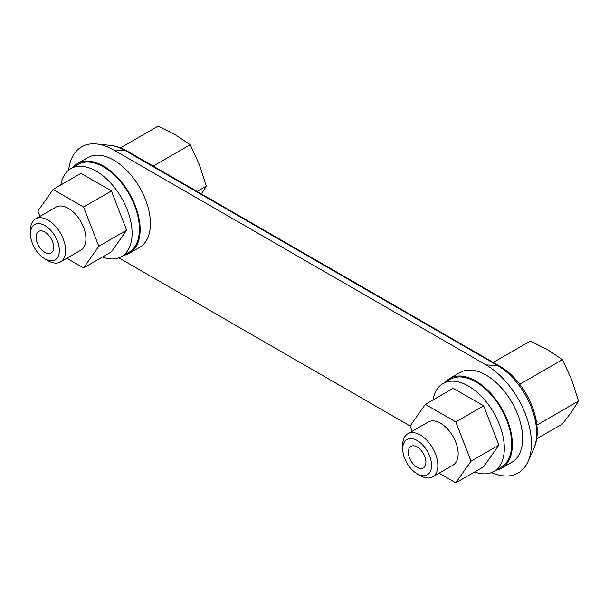 <?xml version="1.0" encoding="UTF-8"?>
<svg xmlns="http://www.w3.org/2000/svg" width="609" height="609" viewBox="0 0 609 609"><rect width="100%" height="100%" fill="white"/><g stroke="black" fill="none" stroke-linecap="round" stroke-linejoin="round"><path stroke-width="0.91" d="M536.613 438.861L562.472 423.925L571.668 411.829L578.55 401.057L571.668 379.673L562.472 359.622L519.751 384.287M578.55 401.057L536.849 425.135M201.434 193.997L206.314 186.148L199.432 164.765L190.236 144.714L175.316 134.772L158.089 126.154L120.46 147.88M417.127 467.286A12.439 7.179 -120 0 0 423.339 467.902A12.439 7.179 -120 0 0 423.339 453.538A12.439 7.179 -120 0 0 410.908 446.359A12.439 7.179 -120 0 0 408.997 456.324A12.439 7.179 -120 0 0 417.127 467.286M420.271 475.621L417.127 473.802A20.417 11.792 -120 0 0 431.56 465.466A20.417 11.792 -120 0 0 417.127 440.459A20.417 11.792 -120 0 0 402.686 448.795A20.417 11.792 -120 0 0 417.127 473.802L420.271 475.621A24.87 14.357 -120 0 0 432.702 476.855A24.87 14.357 -120 0 0 432.702 448.133A24.87 14.357 -120 0 0 407.832 433.775A24.87 14.357 -120 0 0 402.686 445.164L402.686 448.795M432.702 476.855L453.005 465.131A24.87 14.357 -120 0 0 453.005 436.417A24.87 14.357 -120 0 0 428.135 422.052L407.832 433.775M102.434 257.044A50.775 29.316 -120 0 0 121.572 256.587L128.895 252.354A50.775 29.316 -120 0 0 128.895 193.723A50.775 29.316 -120 0 0 78.119 164.407L70.796 168.64A50.775 29.316 -120 0 0 60.824 184.976M121.572 256.587A50.775 29.316 -120 0 0 121.572 197.955A50.775 29.316 -120 0 0 70.796 168.64M474.67 471.952A50.775 29.316 -120 0 0 493.808 471.488L501.131 467.263A50.775 29.316 -120 0 0 501.131 408.631A50.775 29.316 -120 0 0 450.356 379.316L443.025 383.541A50.775 29.316 -120 0 0 433.06 399.885M493.808 471.488A50.775 29.316 -120 0 0 493.808 412.856A50.775 29.316 -120 0 0 443.025 383.541M39.92 216.37L37.88 211.102L53.105 189.429L83.57 207.022L98.795 246.272L83.57 267.937L66.83 258.277M48.035 260.713L44.891 258.894L48.035 260.713A24.87 14.357 -120 0 0 60.474 261.946L80.769 250.223A24.87 14.357 -120 0 0 80.776 221.509A24.87 14.357 -120 0 0 55.899 207.144L35.604 218.867A24.87 14.357 -120 0 0 30.45 230.255L30.45 233.886A20.417 11.792 -120 0 0 44.891 258.894A20.417 11.792 -120 0 0 59.332 250.558A20.417 11.792 -120 0 0 44.891 225.551A20.417 11.792 -120 0 0 30.45 233.886M190.236 144.714L153.179 166.112M206.314 186.148L197.08 191.485M53.105 189.429L80.951 173.359L111.409 190.944L83.57 207.022M83.57 267.937L111.409 251.86L126.642 230.194L111.409 190.944M495.977 470.239A51.811 29.917 -120 0 0 501.649 468.161L511.91 462.239A51.811 29.917 -120 0 0 511.91 402.404A51.811 29.917 -120 0 0 460.092 372.495L449.838 378.417A51.811 29.917 -120 0 0 445.202 382.292M501.649 468.161A51.811 29.917 -120 0 0 501.649 408.327A51.811 29.917 -120 0 0 449.838 378.417M412.156 431.279L410.108 426.011L425.341 404.338L455.798 421.923L471.031 461.18L455.798 482.846L439.066 473.185M123.741 255.331A51.811 29.917 -120 0 0 129.412 253.253L139.674 247.33A51.811 29.917 -120 0 0 139.674 187.503A51.811 29.917 -120 0 0 87.863 157.586L77.602 163.509A51.811 29.917 -120 0 0 72.966 167.384M129.412 253.253A51.811 29.917 -120 0 0 129.412 193.426A51.811 29.917 -120 0 0 77.602 163.509M491.486 472.607A64.249 37.096 -120 0 0 528.033 461.546A64.249 37.096 -120 0 0 486.005 364.905L113.769 149.997A64.249 37.096 -120 0 0 96.519 143.968A64.249 37.096 -120 0 0 68.672 170.086M410.116 426.011L118.846 257.851M562.472 359.622L547.552 349.68L530.325 341.063L493.26 362.462M44.891 252.377A12.439 7.179 -120 0 0 51.11 252.994A12.439 7.179 -120 0 0 51.11 238.637A12.439 7.179 -120 0 0 38.671 231.45A12.439 7.179 -120 0 0 36.768 241.415A12.439 7.179 -120 0 0 44.891 252.377M60.474 261.946A24.87 14.357 -120 0 0 60.474 233.224A24.87 14.357 -120 0 0 35.604 218.867M455.798 421.923L483.645 405.853L453.187 388.268L425.341 404.338M471.031 461.18L498.878 445.103L483.645 405.853M455.798 482.846L483.645 466.768L498.878 445.103M98.795 246.272L126.642 230.194M177.988 180.439L499.547 366.085C526.153 381.051 545.466 423.658 533.743 448.764A55.35 31.957 -120 0 0 497.538 365.514L125.302 150.606A12.439 7.179 -60 0 1 127.311 151.177L177.988 180.439M486.005 364.905L497.538 365.514A12.439 7.179 -60 0 1 499.547 366.085M113.769 149.997L125.302 150.606A55.35 31.957 -120 0 0 110.45 145.406L96.519 143.968M110.45 145.406C116.22 146.061 121.846 147.987 127.311 151.177M533.743 448.764L528.033 461.546"/></g></svg>
